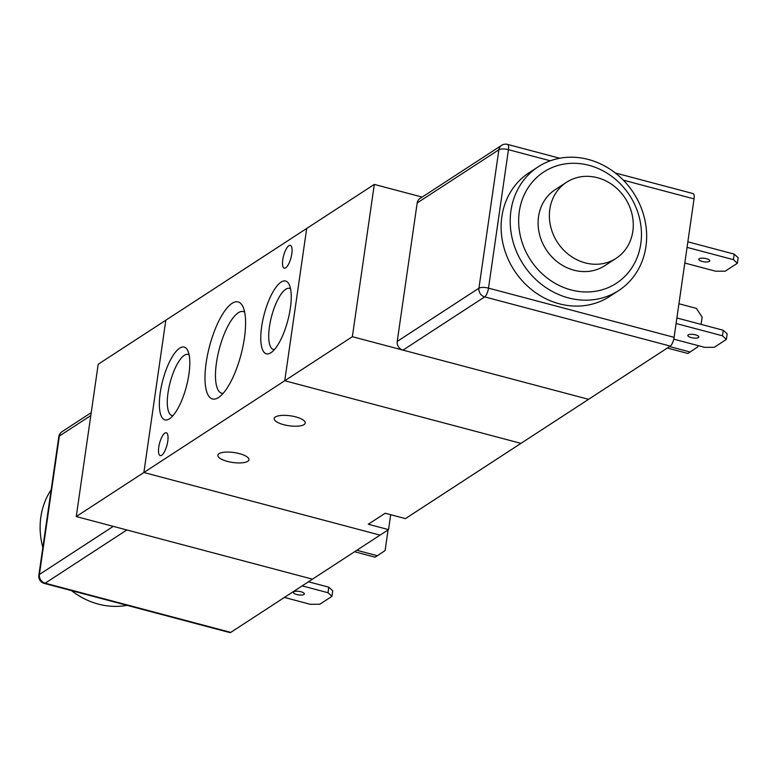 <?xml version="1.0" encoding="UTF-8"?>
<svg xmlns="http://www.w3.org/2000/svg" width="777" height="777" viewBox="0 0 777 777"><rect width="100%" height="100%" fill="white"/><g stroke="black" fill="none" stroke-linecap="round" stroke-linejoin="round"><path stroke-width="1.17" d="M618.715 290.54L609.634 296.455A73.815 65.705 -123.1 0 1 534.1 291.56A73.815 65.705 -123.1 0 1 501.855 216.715A73.815 65.705 -123.1 0 1 529.059 172.756L538.14 166.841A73.815 65.705 -123.1 0 1 633.488 192.832A73.815 65.705 -123.1 0 1 618.715 290.54A73.815 65.705 -123.1 0 1 543.181 285.645A73.815 65.705 -123.1 0 1 510.936 210.8A73.815 65.705 -123.1 0 1 538.14 166.841M519.308 211.529A66.433 59.139 -123.1 0 1 618.201 181.731A66.433 59.139 -123.1 0 1 602.651 289.636A66.433 59.139 -123.1 0 1 519.308 211.529M616.103 258.333L604.827 265.666A45.396 40.414 -123.1 0 1 558.381 262.655A45.396 40.414 -123.1 0 1 538.548 216.628A45.396 40.414 -123.1 0 1 555.273 189.598L566.55 182.255A45.396 40.414 -123.1 0 1 625.184 198.232A45.396 40.414 -123.1 0 1 616.103 258.333A45.396 40.414 -123.1 0 1 569.648 255.322A45.396 40.414 -123.1 0 1 549.815 209.285A45.396 40.414 -123.1 0 1 566.55 182.255M390.685 514.695L388.539 529.613L368.288 524.252L385.198 513.238L405.439 518.609L520.959 443.366L284.741 380.74L352.36 336.694L588.577 399.32L402.981 350.116L484.683 296.892A7.381 2.399 -75.2 0 0 488.5 288.141A7.381 2.36 -171.8 0 0 478.933 288.18A7.381 6.575 56.9 0 0 484.683 296.892L670.289 346.095A7.381 2.399 -75.2 0 0 674.096 337.335L694.046 198.902A7.381 2.399 -75.2 0 0 693.123 193.599L615.287 172.97M143.871 472.503L380.079 535.12L143.871 472.503L76.253 516.55L98.193 364.267L165.812 320.221L143.871 472.503L284.741 380.74L520.959 443.366L670.289 346.095M422.154 197.096L374.31 184.411L352.36 336.694M165.812 320.221L306.692 228.457L284.741 380.74L306.692 228.457L374.31 184.411M42.842 547.503A73.815 65.705 -123.1 0 1 40.851 516.996A73.815 65.705 -123.1 0 1 51.165 489.753M127.02 605.341A73.815 65.705 -123.1 0 1 71.484 590.617M76.253 516.55L312.461 579.166L388.539 529.613M167.774 441.249A11.81 3.827 104.8 0 1 160.237 455.604A11.81 3.827 104.8 0 1 159.567 443.201A11.81 3.827 104.8 0 1 166.288 432.77A11.81 3.827 104.8 0 1 167.774 441.249M291.793 253.836A11.81 3.827 104.8 0 1 284.265 268.191A11.81 3.827 104.8 0 1 283.586 255.788A11.81 3.827 104.8 0 1 290.316 245.357A11.81 3.827 104.8 0 1 291.793 253.836M275.379 416.996A15.686 5.021 8.2 0 1 293.123 416.287A15.686 5.021 8.2 0 1 305.244 423.028A15.686 5.021 8.2 0 1 289.005 425.757A15.686 5.021 8.2 0 1 274.194 418.56A15.686 5.021 8.2 0 1 275.379 416.996M219.027 453.7A15.686 5.021 8.2 0 1 236.781 453.001A15.686 5.021 8.2 0 1 248.902 459.731A15.686 5.021 8.2 0 1 232.653 462.461A15.686 5.021 8.2 0 1 217.851 455.264A15.686 5.021 8.2 0 1 219.027 453.7M188.928 374.155A37.646 12.209 104.8 0 1 169.551 418.764A37.646 12.209 104.8 0 1 162.762 380.39A37.646 12.209 104.8 0 1 187.675 350.408A37.646 12.209 104.8 0 1 188.928 374.155M189.102 354.817A31.614 10.256 -75.2 0 0 188.18 354.419A31.614 10.256 -75.2 0 0 170.163 382.352A31.614 10.256 -75.2 0 0 171.979 415.53A31.614 10.256 -75.2 0 0 172.98 415.646M290.365 308.09A37.646 12.209 104.8 0 1 270.979 352.7A37.646 12.209 104.8 0 1 264.19 314.316A37.646 12.209 104.8 0 1 289.102 284.333A37.646 12.209 104.8 0 1 290.365 308.09M290.53 288.753A31.614 10.256 -75.2 0 0 289.607 288.354A31.614 10.256 -75.2 0 0 271.591 316.278A31.614 10.256 -75.2 0 0 273.407 349.465A31.614 10.256 -75.2 0 0 274.407 349.572M244.434 338.005A50.194 16.278 104.8 0 1 218.59 397.484A50.194 16.278 104.8 0 1 209.537 346.309A50.194 16.278 104.8 0 1 242.754 306.332A50.194 16.278 104.8 0 1 244.434 338.005M244.648 312.14A42.24 13.704 -75.2 0 0 243.376 311.577A42.24 13.704 -75.2 0 0 219.308 348.892A42.24 13.704 -75.2 0 0 221.727 393.24A42.24 13.704 -75.2 0 0 223.116 393.385M44.26 583.401L229.866 632.604A7.381 2.399 -75.2 0 0 230.759 632.391L45.163 583.187A7.381 6.575 -123.1 0 1 39.404 574.475A7.381 2.36 -171.8 0 0 38.85 575.213A7.381 7.381 0 0 0 44.26 583.401A7.381 2.399 -75.2 0 0 45.163 583.187L126.865 529.963A7.381 6.575 -123.1 0 1 126.768 529.943M126.865 529.963L312.461 579.166L230.759 632.391M300.99 591.763A5.536 1.768 8.2 0 1 304.361 593.929A5.536 1.768 8.2 0 1 298.621 594.891A5.536 1.768 8.2 0 1 293.395 592.356A5.536 1.768 8.2 0 1 300.99 591.763M332.731 590.811L328.797 587.189L328.001 592.725L331.934 596.347L332.731 590.811M308.44 581.788L328.797 587.189M284.411 597.435L310.246 604.292L319.813 604.244L331.934 596.347M388.073 529.924L385.091 550.572L377.35 555.71L375.097 557.177L354.574 551.738M356.828 550.271L377.35 555.71M302.166 585.877L328.001 592.725M501.602 145.348L419.901 198.572A7.381 6.575 56.9 0 0 417.181 202.962L498.883 149.747A7.381 2.36 8.2 0 1 508.449 149.699A7.381 2.399 -75.2 0 0 507.527 144.396A7.381 7.381 0 0 0 501.602 145.348A7.381 6.575 56.9 0 0 498.883 149.747L478.933 288.18L397.232 341.404A7.381 6.575 56.9 0 0 402.981 350.116M397.232 341.404L417.181 202.962M695.444 334.838A5.536 1.768 8.2 0 1 698.805 337.004A5.536 1.768 8.2 0 1 693.074 337.966A5.536 1.768 8.2 0 1 687.849 335.421A5.536 1.768 8.2 0 1 695.444 334.838M706.41 258.692A5.536 1.768 8.2 0 1 709.78 260.858A5.536 1.768 8.2 0 1 702.185 261.441A5.536 1.768 8.2 0 1 698.814 259.275A5.536 1.768 8.2 0 1 706.41 258.692M676.097 323.504L722.445 335.8L726.378 339.423L714.267 347.309L704.7 347.358L673.756 339.151M726.378 339.423L727.175 333.887L723.251 330.264L722.445 335.8M687.062 247.368L733.42 259.654L737.354 263.277L725.232 271.173L715.666 271.222L684.809 263.034M737.354 263.277L738.15 257.741L734.216 254.118L733.42 259.654M678.933 303.768L696.377 308.391L702.126 317.103L701.077 324.378M669.57 346.561L690.093 352L697.833 346.863L698.018 345.59M690.093 352L687.83 353.467L667.317 348.028M687.859 241.832L734.216 254.118M676.893 317.968L723.251 330.264M58.799 436.771A7.381 2.36 8.2 0 1 59.353 436.033A7.381 6.575 -123.1 0 1 62.073 431.643A7.381 7.381 0 0 0 58.799 436.771L38.85 575.213M113.277 526.359L39.404 574.475L59.353 436.033L90.802 415.559M674.096 337.335L488.5 288.141L508.449 149.699L550.31 160.79M623.319 180.147L694.046 198.902M91.22 412.655L62.073 431.643M507.527 144.396L559.751 158.246"/></g></svg>
